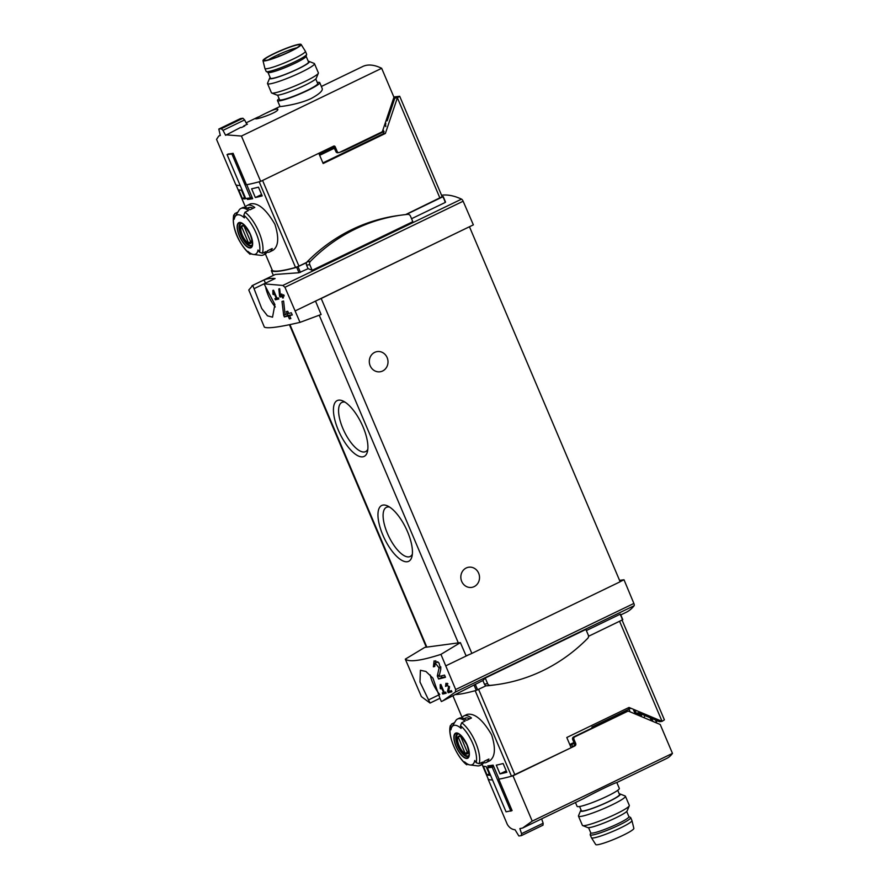 <?xml version="1.0" encoding="UTF-8"?>
<svg xmlns="http://www.w3.org/2000/svg" width="889" height="889" viewBox="0 0 889 889"><rect width="100%" height="100%" fill="white"/><g stroke="black" fill="none" stroke-linecap="round" stroke-linejoin="round"><path stroke-width="1.33" d="M440.911 686.264L443.6 692.598A137.673 15.902 157 0 1 442.255 692.909L442.733 694.042A137.673 15.902 -23 0 0 446.189 693.242L445.7 692.098A137.673 15.902 157 0 1 444.289 692.442L440.922 684.486A137.673 15.902 157 0 1 440.222 684.641L440.255 688.475L440.933 688.908L440.911 686.264L441.544 685.964M405.306 659.149C409.296 662.316 421.175 660.727 440.933 654.371L460.38 642.625L458.313 642.891L424.775 647.392L405.306 659.149L421.375 696.598L430.065 703.055L439.944 698.287L432.943 678.163L425.931 671.462L420.408 670.295L419.975 681.985L430.065 703.055M440.933 654.371L455.679 689.531L455.412 692.031L442.733 700.91L441.355 701.532L439.933 698.31M435.177 662.994L439.088 667.906L437.31 676.007L438.577 679.007A137.673 15.902 -23 0 0 445.467 677.285L444.533 675.095A137.673 15.902 157 0 1 439.088 676.473L440.777 669.239L438.955 662.905L434.088 660.871L433.399 666.806A137.673 15.902 -23 0 0 434.754 666.483L435.177 662.994L437.455 661.894A3.389 1.3 -115.8 0 1 437.921 661.872M446.522 684.374L448.578 686.908L447.545 691.186L448.212 692.742A137.673 15.902 -23 0 0 451.912 691.786L451.434 690.653A137.673 15.902 157 0 1 448.523 691.409L449.467 687.597L445.956 683.274L445.511 686.397A137.673 15.902 -23 0 0 446.256 686.208L446.522 684.374L447.9 683.708M279.613 296.226L279.957 297.048A137.673 15.902 -23 0 0 282.035 296.515L282.68 298.026A137.673 15.902 -23 0 0 283.458 297.826L282.813 296.315A137.673 15.902 -23 0 0 284.202 295.948L283.713 294.815A137.673 15.902 157 0 1 282.324 295.181L281.846 294.037A137.673 15.902 157 0 1 281.068 294.237L281.557 295.381A137.673 15.902 157 0 1 280.391 295.67L279.679 288.714A137.673 15.902 157 0 1 278.824 288.936L279.613 296.226L281.124 295.492M284.947 287.291L282.835 285.447L264.066 283.858L274.89 304.571L272.534 317.184L267.467 315.806L261.722 308.494L252.765 285.369L248.787 290.014L264.377 327.141C267.7 328.73 279.568 327.13 300.004 322.363L284.947 287.291L463.136 201.225A2.545 0.978 -115.8 0 0 461.513 199.136A137.673 53.007 -115.8 0 0 441.711 195.224M273.568 292.014L276.257 298.348A137.673 15.902 157 0 1 274.901 298.66L275.39 299.793A137.673 15.902 -23 0 0 278.835 298.993L278.357 297.859A137.673 15.902 157 0 1 276.946 298.193L273.568 290.236A137.673 15.902 157 0 1 272.879 290.392L272.912 294.226L273.579 294.659L273.568 292.014L274.201 291.714M283.702 315.339L284.369 316.917A137.673 15.902 -23 0 0 288.169 316.006L289.403 318.918A137.673 15.902 -23 0 0 290.847 318.551L289.614 315.639A137.673 15.902 -23 0 0 292.259 314.95L291.325 312.761A137.673 15.902 157 0 1 288.681 313.45L287.758 311.272A137.673 15.902 157 0 1 286.314 311.628L287.247 313.817A137.673 15.902 157 0 1 285.102 314.339L283.591 301.027A137.673 15.902 157 0 1 281.991 301.438L283.702 315.339L286.447 314.017M570.127 745.36L574.316 743.348M499.996 773.897L496.284 765.151A95.601 11.046 157 0 0 503.13 763.529L506.841 772.274A95.601 11.046 157 0 1 499.996 773.897L506.252 770.874M487.039 774.93L483.327 766.185A95.601 11.046 157 0 0 486.127 766.518L489.839 775.252A95.601 11.046 157 0 1 487.039 774.93L489.25 773.863M246.886 198.358L247.342 199.425A95.601 11.046 -23 0 0 252.676 198.703L246.731 184.701A95.601 11.046 -23 0 0 259.166 181.789L295.537 267.456A95.601 11.046 157 0 1 272.423 270.556L272.39 270.5M245.453 207.026L236.052 184.89A95.601 11.046 -23 0 0 240.174 185.479A95.601 11.046 -23 0 1 235.785 184.712L216.549 139.384L218.738 136.05L220.339 135.461M250.509 203.848C258.032 202.481 266.167 209.293 274.912 224.306C279.179 237.707 278.524 246.386 272.956 250.32L269.645 251.931A25.814 9.935 64.2 0 1 266.856 252.243M255.343 197.525A95.601 11.046 157 0 0 262.188 195.902L258.477 187.168A95.601 11.046 157 0 1 251.631 188.79L255.343 197.525L261.599 194.513M242.386 198.558A95.601 11.046 157 0 0 245.186 198.892L241.475 190.146A95.601 11.046 157 0 1 238.674 189.824L242.386 198.558L244.597 197.491M322.896 162.92L383.337 133.728L385.37 133.461L323.152 163.509L318.807 153.286L262.577 180.456L298.937 266.122L295.537 267.456M337.175 151.441A1.911 1.756 82.4 0 0 339.02 152.575L337.753 152.741A1.911 1.756 -97.6 0 1 335.909 151.619L337.175 151.441L335.197 146.785A1.278 1.167 82.4 0 0 333.642 146.129L260.666 181.378A95.601 11.046 -23 0 1 246.442 184.745L233.107 153.341L231.885 153.93L250.542 197.869L252.009 197.158L247.342 199.425M622.056 620.1L664.394 719.857L662.072 721.357L629.012 707.455L566.793 737.503L571.127 747.727L511.486 776.219A95.601 11.046 157 0 1 499.051 779.131L493.106 765.118A95.601 11.046 157 0 1 487.772 765.829L488.428 767.385M393.838 96.968L399.706 96.279L442.166 196.713L443.211 196.58L406.184 214.527M411.551 218.716L445.278 202.436L443.178 196.625M586.362 630.545L620.077 614.255L622.811 619.677L588.529 636.291M251.976 285.713L275.29 274.457L299.004 272.734L308.083 268.689A137.673 53.007 -115.8 0 1 312.172 270.312L412.818 221.705L410.429 216.071A2.867 2.623 -97.6 0 0 407.751 214.36A182.612 167.21 -97.6 0 0 401.906 215.038L398.672 215.471A182.612 167.21 -97.6 0 0 307.127 261.844A2.867 2.623 -97.6 0 0 306.583 262.622L296.693 267.289A97.512 11.268 157 0 1 271.356 270.678L272.223 270.145M442.878 196.791L445.489 202.07M252.765 285.369L263.811 280.035A137.673 53.007 -115.8 0 1 275.112 278.524L264.066 283.858M442.733 700.91L482.894 680.518A137.673 53.007 -115.8 0 0 485.25 678.04L585.884 629.434L588.285 635.068A2.867 2.623 -97.6 0 1 587.718 638.324A182.612 167.21 -97.6 0 1 496.162 684.708A182.612 167.21 -97.6 0 1 490.317 685.375A2.867 2.623 -97.6 0 1 487.639 683.674L485.25 678.04M622.478 619.889L620.422 614.177M620.789 614.91L626.167 612.31A137.673 53.007 -115.8 0 0 634.101 605.731A2.545 0.978 -115.8 0 0 633.879 603.453L624.011 579.772L619.566 580.373M393.894 97.334L397.483 96.845L394.838 98.123L387.215 120.771L385.948 120.937M387.382 116.681L388.649 116.515M656.015 721.246L657.86 721.001M245.008 212.204L243.819 215.227A94.756 86.755 82.4 0 0 244.397 217.883A21.692 8.357 64.2 0 0 235.163 216.527L239.008 210.237A25.814 9.935 64.2 0 1 240.841 208.504A25.814 9.935 64.2 0 1 248.431 210.549L245.008 212.204A25.814 9.935 64.2 0 1 258.921 232.029A25.814 9.935 64.2 0 1 262.433 253.243L265.855 251.598A25.814 9.935 64.2 0 1 263.288 254.999A25.814 9.935 64.2 0 1 260.799 255.354L253.487 254.454A21.692 8.357 64.2 0 1 248.653 252.009A21.692 8.357 64.2 0 1 247.875 251.354A94.756 86.755 -97.6 0 0 249.353 253.565A23.903 9.201 64.2 0 1 233.663 216.594L234.852 213.56L237.863 212.104M235.163 216.527A21.692 8.357 64.2 0 0 234.24 219.239A94.756 86.755 -97.6 0 1 233.663 216.594M253.487 254.454A21.692 8.357 64.2 0 0 258.032 249.987A94.756 86.755 82.4 0 0 259.51 252.198L262.433 253.243M252.843 254.332L249.353 253.565L250.02 254.254C235.863 240.908 231.985 224.428 233.707 215.016M250.465 234.463A13.924 5.356 64.2 0 1 252.32 245.997A13.924 5.356 64.2 0 1 246.52 246.375A13.924 5.356 64.2 0 1 237.496 224.417A13.924 5.356 64.2 0 1 250.465 234.463M263.288 254.999L264.878 254.232A25.814 9.935 64.2 0 0 267.445 250.831L272.212 248.52A25.814 9.935 64.2 0 1 269.645 251.931M245.22 207.426A25.814 9.935 64.2 0 1 247.198 205.437A25.814 9.935 64.2 0 1 254.787 207.481L250.02 209.782A25.814 9.935 64.2 0 0 242.43 207.737L240.841 208.504M469.548 764.84L466.058 764.073A94.756 86.755 -97.6 0 1 464.569 761.862A21.692 8.357 64.2 0 0 465.347 762.529A21.692 8.357 64.2 0 0 470.181 764.962L477.504 765.862A25.814 9.935 64.2 0 0 479.993 765.507L481.582 764.74A25.814 9.935 64.2 0 0 484.138 761.34L488.906 759.039A25.814 9.935 64.2 0 1 486.35 762.44A25.814 9.935 64.2 0 1 483.56 762.751M450.401 725.524C447.234 734.959 456.824 757.361 466.703 764.773L466.058 764.073A23.903 9.201 64.2 0 1 450.356 727.102L451.545 724.079L454.568 722.613M470.181 764.962A21.692 8.357 64.2 0 0 474.726 760.495A94.756 86.755 82.4 0 0 476.215 762.718L479.127 763.762L482.549 762.106A25.814 9.935 64.2 0 1 479.993 765.507M451.868 727.035L455.713 720.746A25.814 9.935 64.2 0 1 457.535 719.023A25.814 9.935 64.2 0 1 465.125 721.057L461.702 722.713L460.513 725.735A94.756 86.755 82.4 0 0 461.102 728.391A21.692 8.357 64.2 0 0 451.868 727.035A21.692 8.357 64.2 0 0 450.945 729.758A94.756 86.755 -97.6 0 1 450.356 727.102M467.158 744.971A13.924 5.356 64.2 0 1 469.025 756.506A13.924 5.356 64.2 0 1 463.225 756.883A13.924 5.356 64.2 0 1 454.201 734.925A13.924 5.356 64.2 0 1 467.158 744.971M486.35 762.44L489.65 760.84C495.229 756.895 495.873 748.216 491.606 734.814C482.86 719.801 474.726 712.989 467.203 714.356L463.891 715.945A25.814 9.935 64.2 0 1 471.481 717.99L466.714 720.29A25.814 9.935 64.2 0 0 459.124 718.256L457.535 719.023M461.913 717.945A25.814 9.935 64.2 0 1 463.891 715.945M488.25 779.075L488.105 779.142A95.601 11.046 157 0 0 492.495 779.909A95.601 11.046 157 0 1 488.372 779.32L488.35 779.264M399.706 96.279L397.383 97.79L385.37 133.461M442.166 196.713L405.651 214.582M306.727 262.355L298.937 266.122M439.922 198.025L397.383 97.79L394.838 98.123M295.292 310.861L315.517 301.104L321.107 314.517L300.004 322.363M407.551 531.755A31.004 11.935 64.2 0 1 411.94 556.614A31.004 11.935 64.2 0 1 384.459 538.601A31.004 11.935 64.2 0 1 387.437 505.874A31.004 11.935 64.2 0 1 407.551 531.755M363.023 426.853A31.004 11.935 64.2 0 1 367.413 451.712A31.004 11.935 64.2 0 1 339.931 433.699A31.004 11.935 64.2 0 1 342.91 400.972A31.004 11.935 64.2 0 1 363.023 426.853M315.517 301.104L469.125 226.906L321.196 298.493A6.379 0.733 157 0 1 318.018 299.893M635.013 713.345L638.546 712.867L659.527 721.701L662.072 721.357L619.589 621.289M629.623 708.833L627.767 708.055M635.813 711.933L634.646 712.489L635.813 711.933L633.613 710.511M635.346 712.156L634.813 712.867M445.945 665.772L466.169 656.015L460.38 642.625M466.169 656.015L468.67 654.804A6.379 0.733 157 0 1 466.058 655.76M469.503 226.862L620.155 581.762L471.848 653.404A6.379 0.733 157 0 1 468.67 654.804M382.614 371.002A10.201 9.335 -97.6 0 1 380.014 371.791A10.201 9.335 -97.6 0 1 369.402 362.923A10.201 9.335 -97.6 0 1 377.303 351.577A10.201 9.335 -97.6 0 1 387.615 358.989A10.201 9.335 -97.6 0 1 382.614 371.002M474.137 586.629A10.201 9.335 -97.6 0 1 471.537 587.418A10.201 9.335 -97.6 0 1 460.924 578.55A10.201 9.335 -97.6 0 1 468.825 567.204A10.201 9.335 -97.6 0 1 479.138 574.616A10.201 9.335 -97.6 0 1 474.137 586.629M367.813 449.301A27.303 10.512 64.2 0 1 365.623 451.601A27.303 10.512 64.2 0 1 344.287 431.587A27.303 10.512 64.2 0 1 341.876 402.439A27.303 10.512 64.2 0 1 345.043 402.15M412.34 554.203A27.303 10.512 64.2 0 1 410.151 556.503A27.303 10.512 64.2 0 1 388.815 536.489A27.303 10.512 64.2 0 1 386.404 507.341A27.303 10.512 64.2 0 1 389.571 507.052M620.111 581.662L624.011 579.772M496.162 684.708L492.939 685.141A182.612 167.21 -97.6 0 1 487.083 685.808A2.867 2.623 -97.6 0 1 484.416 684.108L482.894 680.518M486.183 685.719L476.293 690.375A97.512 11.268 157 0 1 455.935 694.531M430.232 674.995A19.125 7.356 -115.8 0 0 439.766 694.476A2.545 0.978 -115.8 0 0 439.766 694.476L428.72 699.81M469.125 226.906L473.359 224.861L463.136 201.225M254.176 288.614L265.222 283.269A2.545 0.978 -115.8 0 0 263.811 280.035M265.722 287.436A19.125 7.356 -115.8 0 0 275.29 306.949M308.083 268.689L306.561 265.111A2.867 2.623 -97.6 0 1 306.583 262.622M385.748 126.571L385.504 122.604M383.337 133.728L384.092 131.505M335.564 150.808L334.308 148.252A2.545 0.978 -115.8 0 0 333.864 147.385L319.295 154.43M329.93 147.918L333.864 147.385M464.114 718.679L465.003 718.245A23.258 8.957 64.2 0 1 469.825 718.79M247.409 208.159L248.298 207.737A23.258 8.957 64.2 0 1 253.121 208.282M456.235 746.438A13.479 5.19 -115.8 0 0 466.847 758.05A13.479 5.19 -115.8 0 0 466.981 744.993A13.479 5.19 -115.8 0 0 456.379 733.392A13.479 5.19 -115.8 0 0 456.235 746.438M239.541 235.929A13.479 5.19 -115.8 0 0 250.142 247.531A13.479 5.19 -115.8 0 0 250.287 234.485A13.479 5.19 -115.8 0 0 239.674 222.872A13.479 5.19 -115.8 0 0 239.541 235.929M468.014 747.893A9.846 3.789 64.2 0 1 464.091 752.95A9.846 3.789 64.2 0 1 457.491 739.292A9.846 3.789 64.2 0 1 463.891 739.348M460.791 736.781A9.435 3.634 -115.8 0 0 458.857 736.57A9.435 3.634 -115.8 0 0 458.246 737.114L465.136 753.35A9.435 3.634 64.2 0 0 467.069 753.561A9.435 3.634 64.2 0 0 467.681 753.016L460.791 736.781M468.592 755.783A12.113 4.667 64.2 0 1 468.492 755.839A12.113 4.667 64.2 0 1 459.024 746.96A12.113 4.667 64.2 0 1 457.957 734.036A12.113 4.667 64.2 0 1 458.068 733.981L457.957 734.036M251.309 237.374A9.846 3.789 64.2 0 1 247.386 242.43A9.846 3.789 64.2 0 1 240.786 228.773A9.846 3.789 64.2 0 1 247.186 228.84M244.086 226.262A9.435 3.634 -115.8 0 0 242.164 226.062A9.435 3.634 -115.8 0 0 241.552 226.606L248.442 242.841A9.435 3.634 64.2 0 0 250.365 243.053A9.435 3.634 64.2 0 0 250.976 242.497L244.086 226.262M251.898 245.275A12.113 4.667 64.2 0 1 251.798 245.331A12.113 4.667 64.2 0 1 242.33 236.452A12.113 4.667 64.2 0 1 241.263 223.517A12.113 4.667 64.2 0 1 241.364 223.472L241.263 223.517M459.669 736.425L458.246 737.114M467.37 752.283L465.136 753.35M242.964 225.917L241.552 226.606M250.665 241.764L248.442 242.841M312.172 270.312L309.783 264.678A2.867 2.623 -97.6 0 1 310.35 261.41A182.612 167.21 -97.6 0 1 401.906 215.038M272.912 294.226L273.579 293.903M276.257 298.348L276.879 298.048M275.39 299.793L278.535 298.271M279.957 297.048L283.624 295.926M281.88 295.226L282.191 295.959M282.035 296.515L283.569 295.781M282.68 298.026L283.391 297.682M282.813 296.315L284.102 295.704M281.557 295.381L282.269 295.037M284.369 316.917L287.725 315.295L290.481 315.217M287.114 313.85L287.725 315.295M288.169 316.006L290.359 314.95M289.403 318.918L290.736 318.273M289.614 315.639L292.159 314.706M287.247 313.817L288.569 313.172M435.777 660.727A5.779 2.223 -115.8 0 0 435.832 662.672M433.399 666.806L434.643 666.205M439.088 667.906L440.8 667.072A3.389 1.3 -115.8 0 0 440.8 666.861M437.31 676.007L439.41 674.995M440.8 667.072L440.711 669.484M438.577 679.007L441.8 677.451L445.333 676.974M441.166 675.962L441.8 677.451M440.255 688.475L440.922 688.153M443.6 692.598L444.233 692.298M442.733 694.042L445.878 692.52M447.189 683.285A3 1.156 -115.8 0 0 447.256 684.019M445.511 686.397L446.2 686.064M447.545 691.186L448.712 690.62M448.212 692.742L451.801 691.509M450.067 691.009L450.356 691.698M579.584 806.512L581.362 810.712A20.714 2.389 -23 0 0 601.364 804.823A20.714 2.389 -23 0 0 619.5 794.522L617.722 790.321M584.073 798.355L522.565 828.07L519.876 828.57L521.554 833.671L521.332 835.638A95.601 11.046 157 0 1 518.865 835.96L515.042 829.748M570.971 747.349L573.572 746.104A1.911 1.756 -97.6 0 0 574.416 743.582L575.683 743.415A1.911 1.756 -97.6 0 1 574.839 745.927L512.986 775.808L532.222 821.125L672.473 753.394A95.601 36.805 -115.8 0 1 666.539 758.528L616.577 782.653C614.755 782.776 595.452 792.099 584.062 798.333M532.222 821.125L522.565 828.07M515.02 829.759C511.886 829.448 509.33 827.692 507.341 824.47L488.105 779.142M630.812 708.211A6.379 0.733 157 0 1 628.99 709.155L591.918 727.058L592.285 727.935L626.267 711.522A1.911 1.756 -97.6 0 1 626.756 711.378L628.023 711.2A1.911 1.756 -97.6 0 1 628.879 711.322L660.216 724.502L672.473 753.394M574.416 743.582L572.683 739.504A1.911 1.756 -97.6 0 1 573.538 736.992L592.285 727.935M636.835 713.1L636.513 714.067M637.78 713.9L638.102 712.934M641.891 714.278L641.158 716.478L639.836 713.411M651.593 718.356L652.893 721.424M651.426 720.801L650.126 717.745M655.482 719.99L656.782 723.057M575.683 743.415L573.961 739.337A1.911 1.756 -97.6 0 1 574.805 736.825L627.534 711.344A1.911 1.756 -97.6 0 1 628.023 711.2M644.125 717.734L644.869 715.534M512.986 775.808A95.601 11.046 157 0 1 498.762 779.175L499.018 779.053M498.762 779.175L512.097 810.59L506.052 811.824L487.394 767.885L491.273 766.018A92.423 10.679 157 0 0 493.384 765.785M510.875 811.179L492.217 767.24L493.695 766.529M521.554 833.671L543.146 823.236L543.012 825.159L521.332 835.638M543.146 823.236L541.657 818.847M487.394 767.885L492.217 767.24M635.679 714.178L638.869 713.756L639.78 715.901M636.902 714.7L638.869 713.756M575.461 802.523L577.083 806.334A22.947 2.645 -23 0 0 599.242 799.811A22.947 2.645 -23 0 0 619.322 788.41L616.833 782.531M581.095 810.068A21.58 2.489 -23 0 0 580.584 810.724A21.58 2.489 -23 0 0 601.409 804.912A21.58 2.489 -23 0 0 620.055 793.977A21.58 2.489 -23 0 0 619.222 793.877M580.584 810.724L578.506 815.769A25.492 2.945 -23 0 0 578.483 816.158A25.492 2.945 -23 0 0 603.098 808.901A25.492 2.945 -23 0 0 625.423 796.233A25.492 2.945 -23 0 0 625.123 795.977L620.055 793.977M578.483 816.158L582.373 825.314A25.492 2.945 -23 0 0 582.662 825.57A25.492 2.945 -23 0 0 606.987 818.069A25.492 2.945 -23 0 0 629.279 805.778A25.492 2.945 -23 0 0 629.312 805.401L625.423 796.233M582.662 825.57L587.74 827.581A21.58 2.489 -23 0 0 608.332 821.225A21.58 2.489 -23 0 0 627.201 810.824L629.279 805.778M590.718 832.749L590.207 834.56A21.992 2.545 -23 0 0 590.207 834.815L591.441 837.727A21.992 2.545 -23 0 0 591.463 837.771L595.73 844.55A20.714 2.389 -23 0 0 615.71 838.616A20.714 2.389 -23 0 0 633.857 828.37L631.946 820.58A21.992 2.545 -23 0 0 631.923 820.536L630.69 817.624A21.992 2.545 -23 0 0 630.512 817.447L628.856 816.569M591.463 837.771A21.992 2.545 -23 0 0 612.677 831.471A21.992 2.545 -23 0 0 631.946 820.58M590.207 834.815A21.992 2.545 -23 0 0 611.443 828.559A21.992 2.545 -23 0 0 630.69 817.624M588.562 827.67L590.763 832.86A20.714 2.389 -23 0 0 610.765 826.959A20.714 2.389 -23 0 0 628.901 816.669L626.701 811.479M315.751 78.932L317.706 83.533A20.714 2.389 157 0 1 306.883 90.522A20.714 2.389 157 0 1 279.568 99.724L277.612 95.123M262.033 115.148L255.465 118.637C255.332 120.282 279.735 111.903 277.735 109.18C276.179 108.625 271.467 110.358 263.6 114.381L262.033 115.148M246.898 124.416L244.608 119.937L223.017 130.361L225.606 135.306L240.575 127.46A95.601 36.805 64.2 0 1 241.53 127.505L244.708 125.971A95.601 36.805 -115.8 0 0 243.753 125.927L247.464 124.138A95.601 36.805 -115.8 0 0 246.753 124.138M225.395 134.795L241.43 136.05L381.67 68.309A95.601 36.805 -115.8 0 0 362.723 66.508L321.374 86.477M277.512 100.59L280.035 106.536C279.435 106.813 298.304 104.669 311.217 98.49C319.073 94.19 322.763 90.9 322.263 88.611L319.762 82.666A22.947 2.645 157 0 1 307.772 90.4A22.947 2.645 157 0 1 277.512 100.59A22.947 2.645 157 0 1 279.124 98.679M339.987 152.197A6.379 0.733 -23 0 0 346.766 149.53L383.848 131.616L383.015 129.661M339.02 152.575A1.911 1.756 82.4 0 0 339.509 152.419L381.648 132.072A1.911 1.756 82.4 0 0 382.559 131.016L393.938 97.201L381.67 68.309M393.371 102.502L392.694 100.901M387.926 115.07L388.682 114.97M390.749 106.68L391.427 108.28M391.96 106.691L391.282 105.102M389.693 113.425L388.626 112.97M335.909 151.619L333.931 146.952L335.197 146.785M333.297 146.296A1.278 1.167 -97.6 0 1 333.931 146.952M233.107 153.341A95.601 11.046 157 0 1 228.284 153.986L227.062 154.575L245.708 198.514L250.542 197.869M260.666 181.378L241.43 136.05M244.608 119.937L242.941 118.259L221.272 128.727L223.017 130.361M242.941 118.259L240.475 118.581L218.805 129.061A95.601 11.046 -23 0 0 221.272 128.727M220.316 135.484L218.805 129.061M231.885 153.93L227.062 154.575M388.048 114.703L389.104 115.148M317.262 82.488A22.947 2.645 157 0 1 319.762 82.666M308.272 61.33A21.58 2.489 157 0 1 309.105 61.419L314.173 63.43A25.492 2.945 157 0 1 314.473 63.686L318.362 72.842A25.492 2.945 157 0 1 318.34 73.231L316.262 78.276A21.58 2.489 157 0 1 305.005 85.233A21.58 2.489 157 0 1 276.79 95.023L271.712 93.023A25.492 2.945 157 0 1 271.423 92.767L267.533 83.599A25.492 2.945 157 0 1 267.556 83.222L269.634 78.176A21.58 2.489 157 0 1 270.145 77.521M318.34 73.231A25.492 2.945 157 0 1 305.049 81.444A25.492 2.945 157 0 1 271.712 93.023M314.473 63.686A25.492 2.945 157 0 1 301.16 72.276A25.492 2.945 157 0 1 267.533 83.599M309.105 61.419A21.58 2.489 157 0 1 298.082 68.909A21.58 2.489 157 0 1 269.634 78.176M267.989 72.431L270.412 78.165A20.714 2.389 -23 0 0 297.737 68.964A20.714 2.389 -23 0 0 308.55 61.974L306.116 56.251M268.378 59.863A18.48 2.134 157 0 1 296.804 47.806M289.792 51.551A19.414 2.245 157 0 1 264.244 60.252A19.414 2.245 157 0 1 281.191 50.517A19.414 2.245 157 0 1 299.949 45.095A19.414 2.245 157 0 1 289.792 51.551M290.314 51.473A20.714 2.389 157 0 1 262.977 60.63A20.714 2.389 157 0 1 281.124 50.384A20.714 2.389 157 0 1 301.104 44.45A20.714 2.389 157 0 1 290.314 51.473M301.104 44.45L305.372 51.229A21.992 2.545 157 0 1 305.394 51.273A21.992 2.545 157 0 1 293.915 58.696A21.992 2.545 157 0 1 264.911 68.464A21.992 2.545 157 0 1 264.9 68.42L262.977 60.63M305.394 51.273L306.627 54.185A21.992 2.545 157 0 1 306.638 54.44A21.992 2.545 157 0 1 295.148 61.608A21.992 2.545 157 0 1 266.333 71.553A21.992 2.545 157 0 1 266.144 71.376L264.911 68.464M306.638 54.44L306.083 56.385A20.714 2.389 157 0 1 295.259 63.13A20.714 2.389 157 0 1 268.111 72.498L266.333 71.553M265.367 253.943L272.423 270.556M569.771 744.515L573.95 742.493M282.835 285.447L461.513 199.136M455.412 692.031L634.101 605.731M243.819 215.227A23.903 9.201 64.2 0 1 259.51 252.198M460.513 725.735A23.903 9.201 64.2 0 1 476.215 762.718M461.702 722.713A25.814 9.935 64.2 0 1 475.626 742.537A25.814 9.935 64.2 0 1 479.127 763.762M511.486 776.219L475.182 690.686M488.372 779.32L482.071 764.462L488.35 779.297M462.147 717.545L452.99 695.954L462.147 717.556M426.831 647.125L289.936 324.607M458.313 642.891L319.229 315.217M514.898 774.886L478.604 689.375M471.848 653.404L321.196 298.493M455.679 689.531L633.879 603.453M475.237 684.219L477.637 689.853M473.981 684.93L476.293 690.375M300.438 272.39L298.037 266.756M299.004 272.734L296.693 267.289M273.356 275.39L271.356 270.678L273.356 275.39M385.859 123.36L384.993 123.771M319.673 155.331L334.308 148.252M468.059 756.406A12.424 4.789 64.2 0 1 458.346 747.293A12.424 4.789 64.2 0 1 457.246 734.025C457.668 735.759 456.868 727.991 466.936 744.982C470.981 757.772 467.981 754.861 468.514 755.95L468.059 756.406M251.365 245.897A12.424 4.789 64.2 0 1 241.641 236.785A12.424 4.789 64.2 0 1 240.552 223.506C240.975 225.25 240.174 217.483 250.242 234.463C254.276 247.264 251.276 244.342 251.809 245.431L251.365 245.897M487.639 683.674L484.416 684.108M490.317 685.375L487.083 685.808M309.783 264.678L306.561 265.111M310.35 261.41L307.127 261.844M448.578 686.908L449.501 686.464M626.267 711.522L627.534 711.344M573.538 736.992L574.805 736.825M573.572 746.104L574.839 745.927M572.683 739.504L573.961 739.337M630.134 711.845L628.99 709.155M572.572 746.582L571.727 744.593M320.407 152.519L320.885 153.664M247.198 205.437L250.498 203.837M236.041 184.879L245.442 207.037M265.355 253.954L272.39 270.534M426.32 647.192L289.436 324.718M620.455 614.143L622.811 619.677M445.556 202.114L443.211 196.58M635.302 714.023L633.857 710.611M218.738 136.05L220.283 135.306M246.097 122.849L258.088 117.048M266.844 112.825L280.002 106.469M384.881 124.082L385.837 126.316M280.102 55.818A3.189 3.189 0 0 0 277.913 56.685"/></g></svg>
